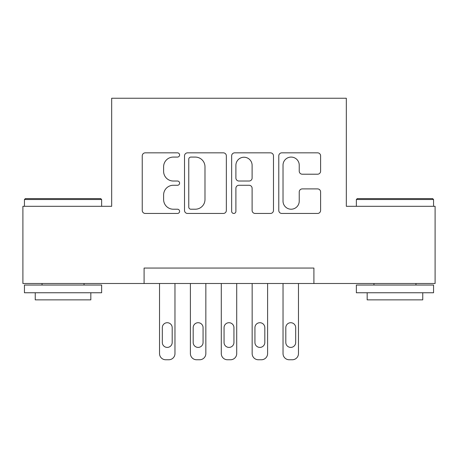 <?xml version="1.0" encoding="UTF-8"?>
<svg xmlns="http://www.w3.org/2000/svg" width="458" height="458" viewBox="0 0 458 458"><rect width="100%" height="100%" fill="white"/><g stroke="black" fill="none" stroke-linecap="round" stroke-linejoin="round"><path stroke-width="0.69" d="M179.599 154.964A2.124 2.124 0 0 0 177.475 152.84L145.278 152.84A3.029 3.029 0 0 0 142.243 155.875L142.243 210.422A3.029 3.029 0 0 0 145.278 213.457L177.475 213.457A2.124 2.124 0 0 0 179.599 211.333A2.124 2.124 0 0 0 177.475 209.214L173.313 209.214A9.698 9.698 0 0 1 163.615 199.516L163.615 194.971A9.698 9.698 0 0 1 173.313 185.272L177.475 185.272A2.124 2.124 0 0 0 179.599 183.148A2.124 2.124 0 0 0 177.475 181.024L173.313 181.024A9.698 9.698 0 0 1 163.615 171.326L163.615 166.781A9.698 9.698 0 0 1 173.313 157.083L177.475 157.083A2.124 2.124 0 0 0 179.599 154.964M317.571 174.206A3.029 3.029 0 0 0 320.606 171.178L320.606 155.875A3.029 3.029 0 0 0 317.571 152.84L281.813 152.84A3.029 3.029 0 0 0 278.779 155.875L278.779 210.422A3.029 3.029 0 0 0 281.813 213.457L317.571 213.457A3.029 3.029 0 0 0 320.606 210.422L320.606 191.936A3.029 3.029 0 0 0 317.571 188.908L302.269 188.908A3.029 3.029 0 0 0 299.234 191.936L299.234 201.108A8.107 8.107 0 0 1 291.128 209.214A8.107 8.107 0 0 1 283.021 201.108L283.021 165.189A8.107 8.107 0 0 1 291.128 157.083A8.107 8.107 0 0 1 299.234 165.189L299.234 171.178A3.029 3.029 0 0 0 302.269 174.206L317.571 174.206M144.093 283.496L22.9 283.496L22.9 206.306L111.672 206.306L111.672 98.241L346.328 98.241L346.328 206.306L435.1 206.306L435.1 283.496L313.907 283.496L313.907 268.056L144.093 268.056L144.093 283.496L313.907 283.496M226.349 155.875A3.029 3.029 0 0 0 223.315 152.84L187.557 152.84A3.029 3.029 0 0 0 184.522 155.875L184.522 210.422A3.029 3.029 0 0 0 187.557 213.457L223.315 213.457A3.029 3.029 0 0 0 226.349 210.422L226.349 155.875M234.685 152.84L270.443 152.84A3.029 3.029 0 0 1 273.478 155.875L273.478 210.422A3.029 3.029 0 0 1 270.443 213.457L255.14 213.457A3.029 3.029 0 0 1 252.112 210.422L252.112 188.301A3.029 3.029 0 0 0 249.078 185.272L238.927 185.272A3.029 3.029 0 0 0 235.893 188.301L235.893 211.333A2.124 2.124 0 0 1 233.775 213.457A2.124 2.124 0 0 1 231.651 211.333L231.651 155.875A3.029 3.029 0 0 1 234.685 152.84M190.889 157.083A2.124 2.124 0 0 0 188.765 159.207L188.765 207.09A2.124 2.124 0 0 0 190.889 209.214L195.285 209.214A9.698 9.698 0 0 0 204.984 199.516L204.984 166.781A9.698 9.698 0 0 0 195.285 157.083L190.889 157.083M252.112 165.344A8.107 8.107 0 0 0 243.999 157.237A8.107 8.107 0 0 0 235.893 165.344L235.893 177.996A3.029 3.029 0 0 0 238.927 181.024L249.078 181.024A3.029 3.029 0 0 0 252.112 177.996L252.112 165.344M174.967 283.496L174.967 353.587A6.177 6.177 0 0 1 168.79 359.759L165.704 359.759A6.177 6.177 0 0 1 159.527 353.587L159.527 283.496M172.185 342.47L172.185 327.647A4.941 4.941 0 0 0 167.244 322.713A4.941 4.941 0 0 0 162.309 327.647L162.309 342.47A4.941 4.941 0 0 0 167.244 347.41A4.941 4.941 0 0 0 172.185 342.47M25.367 198.589L100.708 198.589L101.636 199.511L24.446 199.511L25.367 198.589M63.038 292.759L24.446 292.759L24.446 285.042L101.636 285.042L101.636 292.759L63.038 292.759M90.827 292.759L90.827 299.864L35.249 299.864L35.249 292.759M357.292 198.589L432.633 198.589L433.554 199.511L356.364 199.511L357.292 198.589M394.962 292.759L356.364 292.759L356.364 285.042L433.554 285.042L433.554 292.759L394.962 292.759M422.751 292.759L422.751 299.864L367.173 299.864L367.173 292.759M205.842 283.496L205.842 353.587A6.177 6.177 0 0 1 199.665 359.759L196.579 359.759A6.177 6.177 0 0 1 190.402 353.587L190.402 283.496M203.066 342.47L203.066 327.647A4.941 4.941 0 0 0 198.125 322.713A4.941 4.941 0 0 0 193.184 327.647L193.184 342.47A4.941 4.941 0 0 0 198.125 347.41A4.941 4.941 0 0 0 203.066 342.47M236.717 283.496L236.717 353.587A6.177 6.177 0 0 1 230.546 359.759L227.454 359.759A6.177 6.177 0 0 1 221.283 353.587L221.283 283.496M233.941 342.47L233.941 327.647A4.941 4.941 0 0 0 229 322.713A4.941 4.941 0 0 0 224.059 327.647L224.059 342.47A4.941 4.941 0 0 0 229 347.41A4.941 4.941 0 0 0 233.941 342.47M267.598 283.496L267.598 353.587A6.177 6.177 0 0 1 261.421 359.759L258.335 359.759A6.177 6.177 0 0 1 252.158 353.587L252.158 283.496M264.816 342.47L264.816 327.647A4.941 4.941 0 0 0 259.875 322.713A4.941 4.941 0 0 0 254.934 327.647L254.934 342.47A4.941 4.941 0 0 0 259.875 347.41A4.941 4.941 0 0 0 264.816 342.47M298.473 283.496L298.473 353.587A6.177 6.177 0 0 1 292.296 359.759L289.21 359.759A6.177 6.177 0 0 1 283.033 353.587L283.033 283.496M295.691 342.47L295.691 327.647A4.941 4.941 0 0 0 290.756 322.713A4.941 4.941 0 0 0 285.815 327.647L285.815 342.47A4.941 4.941 0 0 0 290.756 347.41A4.941 4.941 0 0 0 295.691 342.47M24.446 206.306L24.446 199.511M42.044 285.042L42.044 283.496M84.037 285.042L84.037 283.496M101.636 206.306L101.636 199.511M356.364 206.306L356.364 199.511M373.963 285.042L373.963 283.496M415.956 285.042L415.956 283.496M433.554 206.306L433.554 199.511"/></g></svg>
